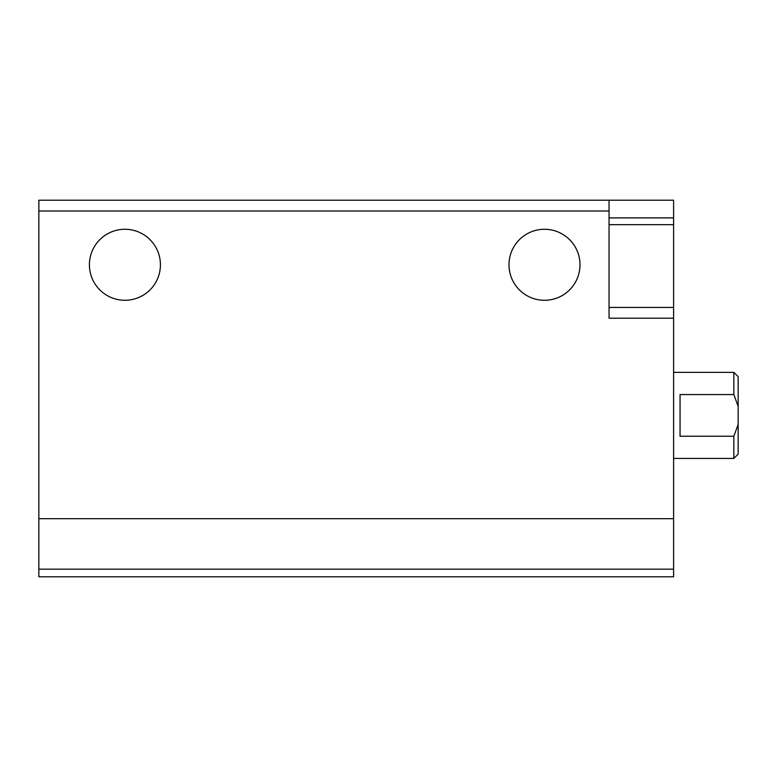 <?xml version="1.0" encoding="UTF-8"?>
<svg xmlns="http://www.w3.org/2000/svg" width="777" height="777" viewBox="0 0 777 777"><rect width="100%" height="100%" fill="white"/><g stroke="black" fill="none" stroke-linecap="round" stroke-linejoin="round"><path stroke-width="1.17" d="M38.85 569.172L38.85 200.223L673.601 200.223L673.601 576.777L38.85 576.777L38.85 569.172L673.601 569.172M609.051 200.223L609.051 318.191L673.601 318.191M89.413 264.782A35.499 35.499 0 0 0 142.667 295.522A35.499 35.499 0 0 0 142.667 234.032A35.499 35.499 0 0 0 89.413 264.782M508.993 264.782A35.499 35.499 0 0 0 562.247 295.522A35.499 35.499 0 0 0 562.247 234.032A35.499 35.499 0 0 0 508.993 264.782M609.051 229.273L609.051 224.67L673.601 224.67M738.15 424.465L733.847 436.227L733.847 458.43L738.15 454.127L738.15 376.67L733.847 372.358L673.601 372.358M738.15 406.332L733.847 394.561L733.847 372.358M733.847 436.227L680.05 436.227L680.05 394.561L733.847 394.561M38.85 210.985L609.051 210.985M38.85 518.677L673.601 518.677M609.051 217.9L673.601 217.9M609.051 307.439L673.601 307.439M733.847 458.43L673.601 458.43"/></g></svg>
